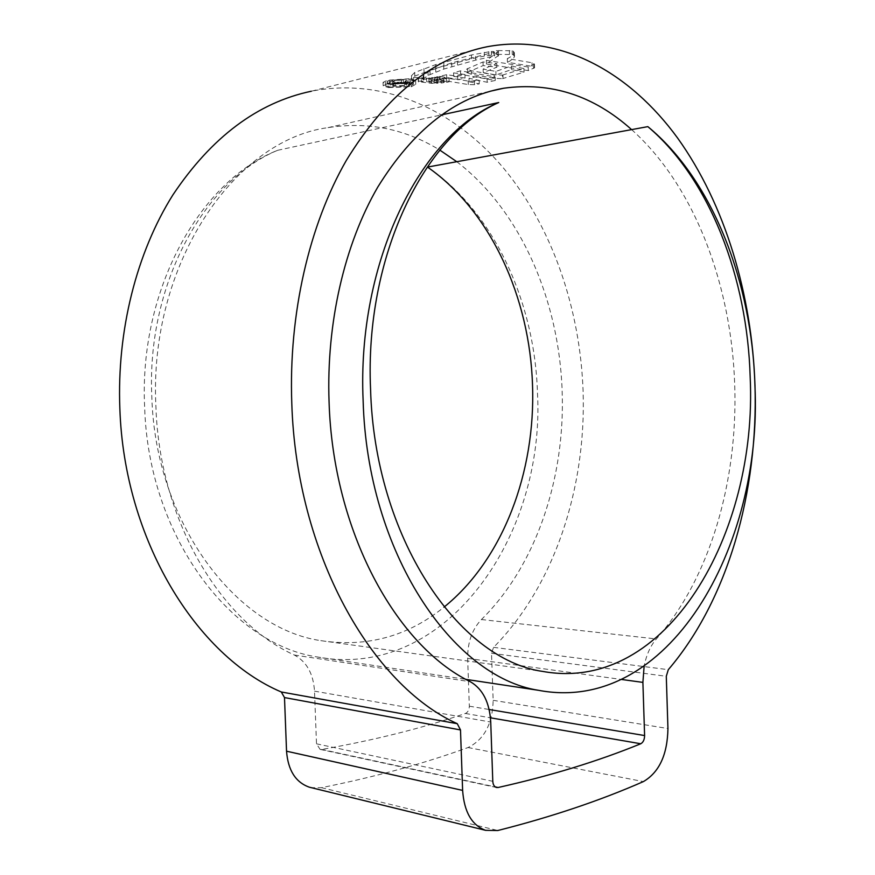 <?xml version="1.0" encoding="UTF-8"?>
<svg xmlns="http://www.w3.org/2000/svg" width="875" height="875" viewBox="0 0 875 875"><rect width="100%" height="100%" fill="white"/><g stroke="black" fill="none" stroke-linecap="round" stroke-linejoin="round"><path stroke-width="0.66" stroke-dasharray="4.38 3.28" d="M427.503 167.081C494.025 212.111 534.702 302.028 537.458 392.591C545.562 536.255 445.506 681.548 316.422 656.841C230.562 643.366 148.455 536.014 144.659 407.433C138.677 289.636 200.211 180.567 277.637 150.303C203.853 180.731 146.18 285.086 151.845 397.491C155.52 523.327 236.545 628.48 320.764 640.631C366.712 647.631 407.816 636.442 444.084 607.075M277.637 150.303L441.372 114.931M631.597 129.609C694.706 185.795 731.894 285.983 734.748 386.17C737.745 481.633 709.964 578.211 656.359 638.958C650.409 645.859 646.33 654.981 644.12 666.323M468.431 680.717L469.328 706.18C469.23 709.866 467.917 712.294 465.402 713.475C422.034 728.23 374.15 740.217 321.77 749.448L320.097 749.383L316.498 743.816L314.508 691.152C313.381 673.728 306.655 661.686 294.339 655.025C220.741 621.764 159.6 520.483 155.936 407.148C148.345 264.348 234.478 140.022 327.994 127.641C367.97 121.373 405.256 128.866 439.863 150.128M456.772 161.711C520.898 210.755 559.366 301.011 562.166 391.77C565.184 478.22 536.2 565.644 481.425 619.533C472.139 629.344 467.545 642.294 467.655 658.383L468.398 679.744M486.85 46.802L311.314 91.23C384.136 76.902 454.869 110.141 503.759 168.394C552.486 227.38 580.092 308.787 583.089 390.972C586.381 487.572 554.695 585.462 493.577 647.347L491.509 653.275L493.15 700.317C492.603 723.789 484.236 739.528 468.059 747.534C423.883 763.591 375.014 776.967 321.453 787.664L311.336 787.686M493.478 51.472L494.506 52.205L451.675 62.869L429.964 70.777L423.806 74.889L423.095 76.409L424.014 81.408L423.894 77.941L413.613 77.35L411.502 75.742L414.695 72.483L435.728 64.619L471.417 54.983L491.334 51.417L493.478 51.472L493.609 55.256L491.466 55.202L491.334 51.417M423.894 77.941L423.095 76.409M426.606 78.225L437.861 79.756L431.441 79.888L418.425 78.488L426.606 78.225L426.727 81.681L421.378 81.998L421.258 78.531M428.772 77.952L441.219 79.592L443.756 79.144L431.867 77.558L428.772 77.952L428.892 81.419L441.339 83.048L441.219 79.592M434.591 77.23L446.447 78.859L449.05 78.389L437.434 76.716L434.591 77.23L434.711 80.697L446.567 82.327L446.447 78.859M476.58 76.617L487.058 78.761L495.141 76.934L460.48 70.831L453.578 72.866L464.942 74.517L457.669 76.289L446.644 74.681L439.556 76.344L468.169 81.069L474.425 81.255L479.15 80.369L469.011 78.312L476.58 76.617L476.7 80.117L469.131 81.802L469.011 78.312M502.447 75.086L523.95 68.545L511.361 66.008L495.863 71.411L483.131 69.07L496.792 63.558L483.011 61.939L466.725 69.07L466.845 72.614L471.373 74.255L494.255 78.378L502.567 78.63L502.447 75.086L494.123 74.845L471.253 70.722L466.725 69.07M528.183 66.992L486.358 60.375L498.564 51.658L498.706 55.409L496.464 54.337L496.333 50.553L512.181 50.761L513.439 51.242L514.27 52.948C513.658 54.819 511.339 56.7 507.314 58.614L532.011 62.737L534.439 64.083L528.183 66.992L528.314 70.602L534.57 67.714L532.131 66.369L507.445 62.267L507.314 58.614M496.333 50.553L498.564 51.658M410.594 78.663L415.614 80.85L411.086 83.398L388.237 84.142L383.053 82.37L387.428 80.248L410.594 78.663L410.714 82.13L387.559 83.716L387.428 80.248M387.559 83.716L383.173 85.816L388.358 87.555L388.237 84.142M388.358 87.555L411.206 86.811L411.086 83.398M411.206 86.811L415.745 84.284L410.714 82.13M389.944 87.161L385.525 85.662L389.309 83.836L409.073 82.523L413.361 84.339L409.478 86.483L389.944 87.161L389.823 83.748L409.358 83.07L413.241 80.905L408.942 79.067L389.178 80.369L385.405 82.217L389.823 83.748M409.073 82.523L408.942 79.067M498.695 55.409L486.478 64.017L528.314 70.602M507.445 62.267C511.459 60.375 513.778 58.505 514.402 56.667L513.57 54.972L512.302 54.513L496.464 54.337M532.131 66.369L532.011 62.737M509.502 54.239L509.37 50.487M498.291 56.197L498.17 52.456M486.478 64.017L486.358 60.375M466.845 72.614L483.142 65.57L496.912 67.167L483.262 72.625L495.994 74.966L511.481 69.595L524.07 72.133L502.567 78.63M524.07 72.133L523.95 68.545M511.481 69.595L511.361 66.008M495.994 74.966L495.863 71.411M483.262 72.625L483.131 69.07M496.912 67.167L496.792 63.558M483.142 65.57L483.011 61.939M467.786 71.98L467.655 68.425M471.373 74.255L471.253 70.722M469.131 81.802L479.27 83.858L474.545 84.722L468.289 84.547L439.677 79.822L446.775 78.181L457.789 79.778L465.062 78.028L453.709 76.377L460.6 74.364L495.261 80.456L487.178 82.261L476.7 80.117M495.261 80.456L495.141 76.934M460.6 74.364L460.48 70.831M453.709 76.377L453.578 72.866M465.062 78.028L464.942 74.517M457.789 79.778L457.669 76.289M446.775 78.181L446.644 74.681M439.677 79.822L439.556 76.344M474.545 84.722L474.425 81.255M479.27 83.858L479.15 80.369M487.178 82.261L487.058 78.761M434.711 80.697L437.566 80.194L449.17 81.856L446.567 82.327M449.17 81.856L449.05 78.389M437.566 80.194L437.434 76.716M428.892 81.419L431.998 81.025L443.887 82.611L441.339 83.048M443.887 82.611L443.756 79.144M431.998 81.025L431.867 77.558M421.378 81.998L431.561 83.333L437.981 83.202L426.727 81.681M418.545 81.944L418.425 78.488M431.561 83.333L431.441 79.888M437.981 83.202L437.861 79.756M423.216 79.898L423.938 78.4L428.116 75.37L443.811 69.07L475.672 60.102L494.637 55.956L494.506 52.205M494.637 55.956L493.609 55.256M491.466 55.202L484.389 56.098L484.258 52.303M411.502 75.742L411.622 79.253L414.827 76.048L435.859 68.283L471.548 58.756L484.389 56.098M411.622 79.253L413.744 80.828L424.014 81.408M406.35 82.458L393.4 82.808L389.998 81.758L392.481 80.609L403.419 79.877L394.111 80.806L392.558 81.561L395.227 82.348L404.414 82.097L406.077 81.32L405.267 80.85L407.17 80.391L408.92 81.211L406.35 82.458L406.47 85.881L409.052 84.645L407.291 83.836L405.398 84.295L406.197 84.766L404.534 85.52L395.358 85.783L392.678 85.006L394.231 84.263L403.55 83.333L392.612 84.066L390.119 85.203L393.531 86.242L406.47 85.881M407.291 83.836L407.17 80.391M405.398 84.295L405.267 80.85M404.534 85.52L404.414 82.097M394.231 84.263L394.111 80.806M401.647 83.792L401.527 80.336M403.55 83.333L403.419 79.877M392.612 84.066L392.481 80.609M294.339 655.025L470.378 681.745M493.577 647.347L668.303 669.681M468.059 747.534L643.398 781.594M493.15 700.317L667.942 728.514M321.453 787.664L497.82 830.517M491.509 653.275L666.291 676.288M465.402 713.475L490.459 717.806M469.328 706.18L489.136 709.505M321.77 749.448L495.184 786.877M316.498 743.816L492.789 781.309M314.508 691.152L490.733 722.05M481.425 619.533L656.359 638.958M467.655 658.383L621.666 679.481M389.309 83.836L389.178 80.369M409.478 86.483L409.358 83.07M533.837 68.436L533.706 64.816M514.402 56.667L514.27 52.948M513.57 54.972L513.439 51.242M512.302 54.513L512.181 50.761M498.006 54.6L497.875 50.827M494.255 78.378L494.123 74.845M503.07 78.509L502.95 74.966M468.289 84.547L468.169 81.069M434.252 83.355L434.131 79.909M488.939 55.42L488.819 51.636M471.548 58.756L471.417 54.983M443.931 65.909L443.8 62.202M435.859 68.283L435.728 64.619M424.058 72.122L423.927 68.502M414.827 76.048L414.695 72.483M411.644 79.089L411.512 75.578M413.744 80.828L413.613 77.35M418.305 81.463L418.173 77.995M423.227 80.008L423.106 76.53M423.938 78.4L423.806 74.889M428.116 75.37L427.984 71.827M430.095 74.331L429.964 70.777M435.783 71.925L435.662 68.337M443.811 69.07L443.691 65.45M451.806 66.522L451.675 62.869M457.516 64.881L457.395 61.206M475.672 60.102L475.541 56.372M395.358 85.783L395.227 82.348M393.531 86.242L393.4 82.808M320.764 640.631L542.784 671.431M316.422 656.841L465.948 679.372M327.994 127.641L490.35 91.219M320.097 749.383L496.42 787.478M383.053 82.37L383.173 85.816M415.614 80.85L415.745 84.284M413.241 80.905L413.361 84.339M385.405 82.217L385.525 85.662M534.45 64.083L534.57 67.714M514.347 52.511L514.478 56.23M494.517 52.106L494.648 55.869M408.931 81.211L409.052 84.645M406.077 81.32L406.208 84.766M392.558 81.561L392.678 85.006M389.998 81.758L390.119 85.203"/><path stroke-width="1.31" d="M444.084 607.075C503.234 559.388 535.686 471.866 532.514 385.142C529.845 297.97 490.984 211.323 427.503 167.081L647.85 126.634C713.114 180.305 752.084 282.953 754.928 385.547C762.836 547.673 667.811 715.006 538.464 690.298C452.506 677.119 367.27 552.552 363.136 400.739C356.748 261.712 420.645 134.827 498.739 102.539C424.32 135.177 364.514 256.517 370.562 389.069C374.555 537.534 458.555 659.586 542.784 671.431C666.673 693.853 757.739 533.706 750.17 377.07C747.414 278.261 710.128 179.309 647.85 126.634M441.372 114.931L498.739 102.539M644.12 666.323L642.895 682.391L644.602 735.558C644.503 739.648 643.223 742.383 640.752 743.761C598.194 761.162 550.648 775.742 498.094 787.511L496.42 787.478C494.233 786.723 493.03 784.667 492.789 781.309L490.733 722.05C489.595 702.472 482.803 689.03 470.378 681.745C396.134 645.761 332.938 531.158 329.066 401.844C326.222 322.602 344.706 243.939 377.825 186.998C413.328 129.773 455.273 96.852 503.65 88.233C550.922 81.736 593.578 95.528 631.597 129.609M439.863 150.128L456.772 161.711M754.983 385.394C758.242 491.892 727.989 599.856 668.303 669.681L666.291 676.288L667.942 728.514C667.45 754.589 659.269 772.286 643.398 781.594C600.075 800.603 551.545 816.911 497.82 830.517L485.603 830.331C471.811 825.256 464.155 811.945 462.623 790.398L460.491 729.936L457.264 723.691C371.536 685.147 296.362 553.7 291.791 403.288C288.531 313.808 309.225 224.984 346.292 160.464C386.006 95.67 432.863 57.794 486.85 46.802C560.077 32.955 629.869 72.45 677.677 138.13C725.309 204.695 751.964 294.755 754.983 385.394M311.336 787.686L309.302 787.183C295.619 782.316 288.028 770.317 286.541 751.198L284.495 697.572L281.302 691.983C196.47 655.998 124.141 539.941 119.853 408.516C116.791 330.225 136.773 252.339 172.9 194.895C211.553 137.091 257.688 102.539 311.314 91.23M468.398 679.744L468.431 680.717M281.302 691.983L457.264 723.691M286.541 751.198L462.623 790.398M284.495 697.572L460.491 729.936M490.459 717.806L640.752 743.761M489.136 709.505L644.602 735.558M495.184 786.877L498.094 787.511M621.666 679.481L642.895 682.391M465.948 679.372L538.464 690.298M490.35 91.219L503.65 88.233M309.302 787.183L485.603 830.331"/></g></svg>

